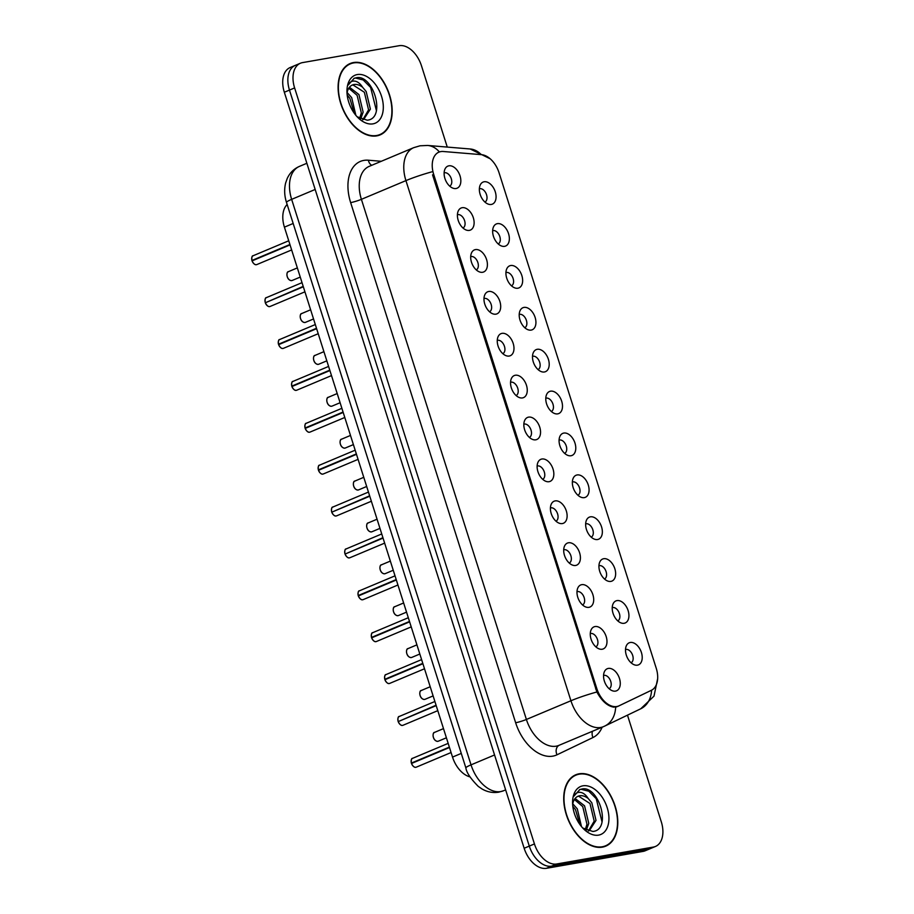 <?xml version="1.0" encoding="UTF-8"?>
<svg xmlns="http://www.w3.org/2000/svg" width="914" height="914" viewBox="0 0 914 914"><rect width="100%" height="100%" fill="white"/><g stroke="black" fill="none" stroke-linecap="round" stroke-linejoin="round"><path stroke-width="1.37" d="M616.973 600.601A11.973 7.552 -112.8 0 1 628.124 610.621A11.973 7.552 -112.8 0 1 624.171 623.279A11.973 7.552 -112.8 0 1 621.223 623.005A11.973 7.552 -112.8 0 1 613.614 614.859A11.973 7.552 -112.8 0 1 613.134 603.731A11.973 7.552 -112.8 0 1 616.973 600.601M617.784 620.892A7.186 4.524 67.2 0 0 619.189 612.951A7.186 4.524 67.2 0 0 612.7 607.536A7.186 4.524 67.2 0 0 612.22 607.661M603.686 558.717A11.973 7.552 -112.8 0 1 614.836 568.737A11.973 7.552 -112.8 0 1 610.883 581.395A11.973 7.552 -112.8 0 1 607.936 581.121A11.973 7.552 -112.8 0 1 600.327 572.975A11.973 7.552 -112.8 0 1 599.847 561.847A11.973 7.552 -112.8 0 1 603.686 558.717M604.497 579.019A7.186 4.524 67.2 0 0 605.902 571.067A7.186 4.524 67.2 0 0 599.413 565.652A7.186 4.524 67.2 0 0 598.933 565.777M590.398 516.833A11.973 7.552 -112.8 0 1 601.549 526.852A11.973 7.552 -112.8 0 1 597.596 539.511A11.973 7.552 -112.8 0 1 594.66 539.237A11.973 7.552 -112.8 0 1 587.039 531.103A11.973 7.552 -112.8 0 1 586.559 519.963A11.973 7.552 -112.8 0 1 590.398 516.833M591.209 537.135A7.186 4.524 67.2 0 0 592.615 529.183A7.186 4.524 67.2 0 0 586.137 523.768A7.186 4.524 67.2 0 0 585.646 523.893M577.111 474.949A11.973 7.552 -112.8 0 1 588.262 484.968A11.973 7.552 -112.8 0 1 584.309 497.627A11.973 7.552 -112.8 0 1 581.373 497.353A11.973 7.552 -112.8 0 1 573.752 489.219A11.973 7.552 -112.8 0 1 573.272 478.079A11.973 7.552 -112.8 0 1 577.111 474.949M577.922 495.251A7.186 4.524 67.2 0 0 579.327 487.299A7.186 4.524 67.2 0 0 572.85 481.884A7.186 4.524 67.2 0 0 572.358 482.009M563.835 433.065A11.973 7.552 -112.8 0 1 574.975 443.084A11.973 7.552 -112.8 0 1 571.022 455.743A11.973 7.552 -112.8 0 1 568.085 455.469A11.973 7.552 -112.8 0 1 560.465 447.334A11.973 7.552 -112.8 0 1 559.985 436.195A11.973 7.552 -112.8 0 1 563.835 433.065M564.635 453.367A7.186 4.524 67.2 0 0 566.04 445.415A7.186 4.524 67.2 0 0 559.562 440A7.186 4.524 67.2 0 0 559.071 440.125M550.548 391.181A11.973 7.552 -112.8 0 1 561.687 401.2A11.973 7.552 -112.8 0 1 557.734 413.859A11.973 7.552 -112.8 0 1 554.798 413.585A11.973 7.552 -112.8 0 1 547.178 405.45A11.973 7.552 -112.8 0 1 546.698 394.311A11.973 7.552 -112.8 0 1 550.548 391.181M551.348 411.483A7.186 4.524 67.2 0 0 552.753 403.531A7.186 4.524 67.2 0 0 546.275 398.116A7.186 4.524 67.2 0 0 545.795 398.241M537.261 349.297A11.973 7.552 -112.8 0 1 548.4 359.316A11.973 7.552 -112.8 0 1 544.447 371.975A11.973 7.552 -112.8 0 1 541.511 371.701A11.973 7.552 -112.8 0 1 533.89 363.566A11.973 7.552 -112.8 0 1 533.41 352.427A11.973 7.552 -112.8 0 1 537.261 349.297M538.06 369.599A7.186 4.524 67.2 0 0 539.466 361.647A7.186 4.524 67.2 0 0 532.988 356.232A7.186 4.524 67.2 0 0 532.508 356.357M523.973 307.412A11.973 7.552 -112.8 0 1 535.124 317.432A11.973 7.552 -112.8 0 1 531.171 330.091A11.973 7.552 -112.8 0 1 528.223 329.817A11.973 7.552 -112.8 0 1 520.603 321.682A11.973 7.552 -112.8 0 1 520.123 310.543A11.973 7.552 -112.8 0 1 523.973 307.412M524.785 327.715A7.186 4.524 67.2 0 0 526.178 319.763A7.186 4.524 67.2 0 0 519.7 314.347A7.186 4.524 67.2 0 0 519.221 314.485M510.686 265.528A11.973 7.552 -112.8 0 1 521.837 275.548A11.973 7.552 -112.8 0 1 517.884 288.218A11.973 7.552 -112.8 0 1 514.936 287.933A11.973 7.552 -112.8 0 1 507.327 279.798A11.973 7.552 -112.8 0 1 506.836 268.659A11.973 7.552 -112.8 0 1 510.686 265.528M511.497 285.831A7.186 4.524 67.2 0 0 512.891 277.879A7.186 4.524 67.2 0 0 506.413 272.463A7.186 4.524 67.2 0 0 505.933 272.601M497.399 223.644A11.973 7.552 -112.8 0 1 508.55 233.664A11.973 7.552 -112.8 0 1 504.597 246.334A11.973 7.552 -112.8 0 1 501.649 246.049A11.973 7.552 -112.8 0 1 494.04 237.914A11.973 7.552 -112.8 0 1 493.549 226.786A11.973 7.552 -112.8 0 1 497.399 223.644M498.21 243.947A7.186 4.524 67.2 0 0 499.604 235.995A7.186 4.524 67.2 0 0 493.126 230.591A7.186 4.524 67.2 0 0 492.646 230.716M484.112 181.772A11.973 7.552 -112.8 0 1 495.262 191.791A11.973 7.552 -112.8 0 1 491.309 204.45A11.973 7.552 -112.8 0 1 488.362 204.165A11.973 7.552 -112.8 0 1 480.753 196.03A11.973 7.552 -112.8 0 1 480.273 184.902A11.973 7.552 -112.8 0 1 484.112 181.772M484.923 202.063A7.186 4.524 67.2 0 0 486.328 194.122A7.186 4.524 67.2 0 0 479.839 188.707A7.186 4.524 67.2 0 0 479.359 188.832M630.26 642.485A11.973 7.552 -112.8 0 1 641.411 652.505A11.973 7.552 -112.8 0 1 637.458 665.164A11.973 7.552 -112.8 0 1 634.51 664.878A11.973 7.552 -112.8 0 1 626.901 656.743A11.973 7.552 -112.8 0 1 626.41 645.615A11.973 7.552 -112.8 0 1 630.26 642.485M631.071 662.776A7.186 4.524 67.2 0 0 632.465 654.835A7.186 4.524 67.2 0 0 625.987 649.42A7.186 4.524 67.2 0 0 625.507 649.546M595.025 626.547A11.973 7.552 -112.8 0 1 606.176 636.567A11.973 7.552 -112.8 0 1 602.223 649.226A11.973 7.552 -112.8 0 1 599.276 648.94A11.973 7.552 -112.8 0 1 591.666 640.805A11.973 7.552 -112.8 0 1 591.187 629.677A11.973 7.552 -112.8 0 1 595.025 626.547M595.837 646.838A7.186 4.524 67.2 0 0 597.242 638.897A7.186 4.524 67.2 0 0 590.752 633.482A7.186 4.524 67.2 0 0 590.273 633.608M581.738 584.663A11.973 7.552 -112.8 0 1 592.889 594.683A11.973 7.552 -112.8 0 1 588.936 607.342A11.973 7.552 -112.8 0 1 585.988 607.056A11.973 7.552 -112.8 0 1 578.379 598.921A11.973 7.552 -112.8 0 1 577.899 587.793A11.973 7.552 -112.8 0 1 581.738 584.663M582.549 604.954A7.186 4.524 67.2 0 0 583.955 597.013A7.186 4.524 67.2 0 0 577.465 591.598A7.186 4.524 67.2 0 0 576.985 591.724M568.451 542.779A11.973 7.552 -112.8 0 1 579.602 552.799A11.973 7.552 -112.8 0 1 575.649 565.458A11.973 7.552 -112.8 0 1 572.712 565.172A11.973 7.552 -112.8 0 1 565.092 557.037A11.973 7.552 -112.8 0 1 564.612 545.909A11.973 7.552 -112.8 0 1 568.451 542.779M569.262 563.07A7.186 4.524 67.2 0 0 570.667 555.129A7.186 4.524 67.2 0 0 564.189 549.714A7.186 4.524 67.2 0 0 563.698 549.84M555.164 500.895A11.973 7.552 -112.8 0 1 566.314 510.915A11.973 7.552 -112.8 0 1 562.361 523.573A11.973 7.552 -112.8 0 1 559.425 523.288A11.973 7.552 -112.8 0 1 551.805 515.153A11.973 7.552 -112.8 0 1 551.325 504.025A11.973 7.552 -112.8 0 1 555.164 500.895M555.975 521.186A7.186 4.524 67.2 0 0 557.38 513.245A7.186 4.524 67.2 0 0 550.902 507.83A7.186 4.524 67.2 0 0 550.411 507.956M541.888 459.011A11.973 7.552 -112.8 0 1 553.027 469.031A11.973 7.552 -112.8 0 1 549.074 481.689A11.973 7.552 -112.8 0 1 546.138 481.415A11.973 7.552 -112.8 0 1 538.517 473.269A11.973 7.552 -112.8 0 1 538.038 462.141A11.973 7.552 -112.8 0 1 541.888 459.011M542.688 479.313A7.186 4.524 67.2 0 0 544.093 471.361A7.186 4.524 67.2 0 0 537.615 465.946A7.186 4.524 67.2 0 0 537.124 466.071M528.6 417.127A11.973 7.552 -112.8 0 1 539.74 427.146A11.973 7.552 -112.8 0 1 535.787 439.805A11.973 7.552 -112.8 0 1 532.851 439.531A11.973 7.552 -112.8 0 1 525.23 431.385A11.973 7.552 -112.8 0 1 524.75 420.257A11.973 7.552 -112.8 0 1 528.6 417.127M529.4 437.429A7.186 4.524 67.2 0 0 530.806 429.477A7.186 4.524 67.2 0 0 524.328 424.062A7.186 4.524 67.2 0 0 523.848 424.187M515.313 375.243A11.973 7.552 -112.8 0 1 526.453 385.262A11.973 7.552 -112.8 0 1 522.5 397.921A11.973 7.552 -112.8 0 1 519.563 397.647A11.973 7.552 -112.8 0 1 511.943 389.513A11.973 7.552 -112.8 0 1 511.463 378.373A11.973 7.552 -112.8 0 1 515.313 375.243M516.113 395.545A7.186 4.524 67.2 0 0 517.518 387.593A7.186 4.524 67.2 0 0 511.04 382.178A7.186 4.524 67.2 0 0 510.56 382.303M502.026 333.359A11.973 7.552 -112.8 0 1 513.177 343.378A11.973 7.552 -112.8 0 1 509.224 356.037A11.973 7.552 -112.8 0 1 506.276 355.763A11.973 7.552 -112.8 0 1 498.656 347.628A11.973 7.552 -112.8 0 1 498.176 336.489A11.973 7.552 -112.8 0 1 502.026 333.359M502.837 353.661A7.186 4.524 67.2 0 0 504.231 345.709A7.186 4.524 67.2 0 0 497.753 340.294A7.186 4.524 67.2 0 0 497.273 340.419M488.739 291.475A11.973 7.552 -112.8 0 1 499.889 301.494A11.973 7.552 -112.8 0 1 495.936 314.153A11.973 7.552 -112.8 0 1 492.989 313.879A11.973 7.552 -112.8 0 1 485.38 305.744A11.973 7.552 -112.8 0 1 484.888 294.605A11.973 7.552 -112.8 0 1 488.739 291.475M489.55 311.777A7.186 4.524 67.2 0 0 490.944 303.825A7.186 4.524 67.2 0 0 484.466 298.41A7.186 4.524 67.2 0 0 483.986 298.535M475.451 249.591A11.973 7.552 -112.8 0 1 486.602 259.61A11.973 7.552 -112.8 0 1 482.649 272.269A11.973 7.552 -112.8 0 1 479.701 271.995A11.973 7.552 -112.8 0 1 472.092 263.86A11.973 7.552 -112.8 0 1 471.601 252.721A11.973 7.552 -112.8 0 1 475.451 249.591M476.263 269.893A7.186 4.524 67.2 0 0 477.656 261.941A7.186 4.524 67.2 0 0 471.178 256.526A7.186 4.524 67.2 0 0 470.699 256.651M462.164 207.707A11.973 7.552 -112.8 0 1 473.315 217.726A11.973 7.552 -112.8 0 1 469.362 230.385A11.973 7.552 -112.8 0 1 466.414 230.111A11.973 7.552 -112.8 0 1 458.805 221.976A11.973 7.552 -112.8 0 1 458.325 210.837A11.973 7.552 -112.8 0 1 462.164 207.707M462.975 228.009A7.186 4.524 67.2 0 0 464.381 220.057A7.186 4.524 67.2 0 0 457.891 214.641A7.186 4.524 67.2 0 0 457.411 214.767M448.877 165.822A11.973 7.552 -112.8 0 1 460.028 175.842A11.973 7.552 -112.8 0 1 456.075 188.513A11.973 7.552 -112.8 0 1 453.127 188.227A11.973 7.552 -112.8 0 1 445.518 180.092A11.973 7.552 -112.8 0 1 445.038 168.953A11.973 7.552 -112.8 0 1 448.877 165.822M449.688 186.125A7.186 4.524 67.2 0 0 451.093 178.173A7.186 4.524 67.2 0 0 444.604 172.757A7.186 4.524 67.2 0 0 444.124 172.895M608.313 668.42A11.973 7.552 -112.8 0 1 619.464 678.439A11.973 7.552 -112.8 0 1 615.51 691.11A11.973 7.552 -112.8 0 1 612.563 690.824A11.973 7.552 -112.8 0 1 604.954 682.689A11.973 7.552 -112.8 0 1 604.462 671.562A11.973 7.552 -112.8 0 1 608.313 668.42M609.124 688.722A7.186 4.524 67.2 0 0 610.518 680.77A7.186 4.524 67.2 0 0 604.04 675.355A7.186 4.524 67.2 0 0 603.56 675.492M619.098 705.791A21.548 13.584 -112.8 0 1 618.709 705.962A21.548 13.584 -112.8 0 1 616.836 706.511A21.548 13.584 -112.8 0 1 596.773 688.482L433.693 174.391A21.548 13.584 -112.8 0 1 438.937 152.147A21.548 13.584 -112.8 0 1 443.267 151.495L481.461 154.66A21.548 13.584 -112.8 0 1 499.067 172.803L656.229 668.225A21.548 13.584 -112.8 0 1 651.374 690.299L619.098 705.791M469.956 776.877A23.947 15.104 -112.8 0 1 452.521 757.089L284.414 227.152A23.947 15.104 -112.8 0 1 287.156 204.496M602.395 847.141A38.708 24.415 67.2 0 0 605.754 846.147A38.708 24.415 67.2 0 0 614.277 803.589A38.708 24.415 67.2 0 0 579.133 773.804A38.708 24.415 67.2 0 0 575.763 774.786A38.708 24.415 67.2 0 0 567.24 817.356A38.708 24.415 67.2 0 0 602.395 847.141L605.605 845.781A38.308 24.164 67.2 0 0 614.037 803.657A38.308 24.164 67.2 0 0 579.248 774.181A38.308 24.164 67.2 0 0 575.923 775.152A38.308 24.164 67.2 0 0 567.48 817.276A38.308 24.164 67.2 0 0 602.269 846.764A38.308 24.164 67.2 0 0 605.605 845.781M603.389 846.924A38.708 24.415 67.2 0 0 604.257 846.353M574.575 775.723A38.708 24.415 67.2 0 0 574.563 775.723A38.708 24.415 67.2 0 0 573.558 775.929M376.762 135.878A38.708 24.415 67.2 0 0 380.133 134.895A38.708 24.415 67.2 0 0 388.656 92.325A38.708 24.415 67.2 0 0 353.501 62.54A38.708 24.415 67.2 0 0 350.142 63.534A38.708 24.415 67.2 0 0 341.619 106.093A38.708 24.415 67.2 0 0 376.762 135.878L379.973 134.529A38.308 24.164 67.2 0 0 388.416 92.405A38.308 24.164 67.2 0 0 353.627 62.917A38.308 24.164 67.2 0 0 350.291 63.9A38.308 24.164 67.2 0 0 341.859 106.024A38.308 24.164 67.2 0 0 376.648 135.5A38.308 24.164 67.2 0 0 379.973 134.529M377.768 135.672A38.708 24.415 67.2 0 0 378.636 135.089M348.954 64.46A38.708 24.415 67.2 0 0 348.931 64.46A38.708 24.415 67.2 0 0 347.937 64.677M650.208 690.858L617.727 706.453L613.74 707.15C607.399 706.054 601.778 700.992 596.876 691.989L432.585 174.94M447.266 147.085L421.457 65.739A23.947 15.104 67.2 0 0 399.167 45.7L302.523 62.609A23.947 15.104 67.2 0 0 300.443 63.215L295.302 65.374A23.947 15.104 67.2 0 0 289.475 90.086L529.297 846.101A23.947 15.104 67.2 0 0 551.588 866.141L648.232 849.232A23.947 15.104 67.2 0 0 650.322 848.626A23.947 15.104 67.2 0 1 648.232 849.232L551.588 866.141A23.947 15.104 67.2 0 1 529.297 846.101L289.475 90.086A23.947 15.104 67.2 0 1 295.302 65.374A23.947 15.104 67.2 0 1 297.381 64.768M300.443 63.215A23.947 15.104 67.2 0 0 294.616 87.927L534.439 843.942A23.947 15.104 67.2 0 0 556.729 863.981L653.373 847.072A23.947 15.104 67.2 0 0 655.452 846.467A23.947 15.104 67.2 0 0 661.279 821.755L627.472 715.159M295.302 65.374L290.161 67.533A23.947 15.104 67.2 0 0 284.334 92.245L524.156 848.261A23.947 15.104 67.2 0 0 546.458 868.3L643.102 851.391A23.947 15.104 67.2 0 0 645.181 850.785L655.452 846.467M413.037 758.197A4.787 3.016 67.2 0 0 412.614 758.312A4.787 3.016 67.2 0 0 411.391 763.064L449.357 747.115M411.391 763.064L411.38 763.099A4.627 2.925 -112.8 0 1 411.129 761.156M412.717 762.95L411.38 763.099C411.026 759.831 411.449 758.243 412.614 758.312L448.168 743.379M413.254 766.218A4.627 2.925 -112.8 0 1 411.506 763.476L449.482 747.503M399.429 721.077L436.069 705.231M399.966 724.334A4.627 2.925 -112.8 0 1 398.218 721.603L436.195 705.619M386.462 674.429A4.787 3.016 67.2 0 0 386.051 674.555A4.787 3.016 67.2 0 0 384.817 679.296L422.782 663.347M384.817 679.296L384.805 679.331A4.627 2.925 -112.8 0 1 384.554 677.4M386.142 679.193L384.805 679.331C384.451 676.063 384.874 674.475 386.051 674.555L421.594 659.611M386.679 682.45A4.627 2.925 -112.8 0 1 384.931 679.719L422.908 663.735M373.175 632.545A4.787 3.016 67.2 0 0 372.763 632.671A4.787 3.016 67.2 0 0 371.53 637.412L409.495 621.463M371.267 635.516A4.627 2.925 -112.8 0 0 371.518 637.424L372.855 637.309M373.392 640.565A4.627 2.925 -112.8 0 1 371.644 637.835L409.621 621.851M359.888 590.661A4.787 3.016 67.2 0 0 359.476 590.787A4.787 3.016 67.2 0 0 358.254 595.528L396.208 579.579M357.98 593.632A4.627 2.925 -112.8 0 0 358.231 595.54L359.568 595.425M360.105 598.681A4.627 2.925 -112.8 0 1 358.357 595.951L396.333 579.979M572.758 803.794L577.294 808.856L581.487 826.599M572.804 806.239L575.489 809.621L579.864 824.474M575.1 798.482L584.549 805.817L588.765 823.411L586.285 830.232M574.392 799.487L582.732 806.571L586.948 824.177L585.257 829.706M582.755 828.027L592.832 831.466C611.82 829.969 599.447 786.805 582.766 788.816L579.864 789.525L573.843 796.243C575.34 793.203 577.648 791.935 580.744 792.415C583.429 792.929 585.908 794.952 588.205 798.493A18.04 11.379 67.2 0 0 579.625 795.774A18.04 11.379 67.2 0 0 578.059 796.243A18.04 11.379 67.2 0 0 572.907 803.178M588.205 798.493L591.804 802.766L596.008 820.361L589.381 830.62L588.273 830.997M577.625 796.437L578.631 796.197L589.987 803.532L594.203 821.126L588.456 830.952M598.579 835.122A26.026 16.406 67.2 0 0 607.17 807.599A26.026 16.406 67.2 0 0 582.938 785.823A26.026 16.406 67.2 0 0 572.587 801.658A26.026 16.406 67.2 0 0 584.343 829.615A26.026 16.406 67.2 0 0 598.579 835.122M579.487 789.696L581.064 789.285L588.822 791.227L596.236 798.687L602.04 821.949M347.137 92.543L351.673 97.604L355.866 115.335M347.183 94.976L349.856 98.358L354.244 113.222M349.479 87.23L358.928 94.553L363.132 112.148L360.664 118.969M348.76 88.224L357.111 95.319L361.327 112.913L359.636 118.454M357.123 116.775L367.211 120.202C386.199 118.717 373.826 75.542 357.146 77.564L354.232 78.273L348.223 84.991C349.719 81.952 352.016 80.672 355.123 81.163C357.797 81.677 360.287 83.7 362.584 87.23A18.04 11.379 67.2 0 0 354.004 84.522A18.04 11.379 67.2 0 0 352.438 84.979A18.04 11.379 67.2 0 0 347.274 91.914M362.584 87.23L366.171 91.503L370.387 109.109L363.761 119.357L362.641 119.745M351.993 85.185L353.01 84.945L364.366 92.268L368.571 109.863L362.835 119.688M372.958 123.858A26.026 16.406 67.2 0 0 381.549 96.336A26.026 16.406 67.2 0 0 357.317 74.56A26.026 16.406 67.2 0 0 346.966 90.395A26.026 16.406 67.2 0 0 358.711 118.352A26.026 16.406 67.2 0 0 372.958 123.858M353.867 78.433L355.432 78.033L363.201 79.975L370.616 87.436L376.419 110.685M346.28 553.541L382.92 537.695M346.829 556.797A4.627 2.925 -112.8 0 1 345.069 554.067L383.046 538.095M332.993 511.657L369.633 495.811M333.541 514.925A4.627 2.925 -112.8 0 1 331.782 512.183L369.759 496.211M320.026 465.009A4.787 3.016 67.2 0 0 319.614 465.135A4.787 3.016 67.2 0 0 318.392 469.876L356.346 453.927M318.392 469.876L318.38 469.91A4.627 2.925 -112.8 0 1 318.129 467.979M319.706 469.773L318.38 469.91C318.015 466.654 318.449 465.055 319.614 465.135L355.169 450.191M320.254 473.041A4.627 2.925 -112.8 0 1 318.495 470.299L356.471 454.327M306.75 423.125A4.787 3.016 67.2 0 0 306.327 423.251A4.787 3.016 67.2 0 0 305.105 427.992L343.058 412.043M304.842 426.095A4.627 2.925 -112.8 0 0 305.082 428.003L306.418 427.889M306.967 431.157A4.627 2.925 -112.8 0 1 305.219 428.415L343.184 412.443M293.463 381.241A4.787 3.016 67.2 0 0 293.04 381.367A4.787 3.016 67.2 0 0 291.817 386.108L329.771 370.159M291.555 384.211A4.627 2.925 -112.8 0 0 291.795 386.119L293.131 386.005M293.68 389.273A4.627 2.925 -112.8 0 1 291.932 386.531L329.897 370.558M280.175 339.368A4.787 3.016 67.2 0 0 279.753 339.482A4.787 3.016 67.2 0 0 278.53 344.224L316.495 328.275M278.53 344.224L279.855 344.121M280.392 347.389A4.627 2.925 -112.8 0 1 278.644 344.647L316.621 328.674M266.568 302.237L303.208 286.39M267.105 305.505A4.627 2.925 -112.8 0 1 265.357 302.763L303.334 286.79M253.601 255.6A4.787 3.016 67.2 0 0 253.189 255.714A4.787 3.016 67.2 0 0 251.956 260.467L289.921 244.506M251.956 260.467L251.944 260.501A4.627 2.925 -112.8 0 1 251.693 258.559M253.281 260.353L251.944 260.501C251.59 257.234 252.013 255.646 253.189 255.714L288.733 240.782M253.818 263.62A4.627 2.925 -112.8 0 1 252.07 260.878L290.046 244.906M433.693 174.391L432.562 174.86M596.773 688.482L595.642 688.95M461.273 753.41L452.521 757.089M293.166 223.473L284.414 227.152M602.143 727.201A39.908 25.169 -112.8 0 1 592.957 737.541L556.992 754.804A39.908 25.169 -112.8 0 1 515.645 722.746L350.645 202.611A7.986 0.88 162.4 0 0 361.396 199.332L526.395 719.467A31.921 20.131 67.2 0 0 556.123 746.19A31.921 20.131 67.2 0 0 558.888 745.378L603.423 726.664A31.921 20.131 -112.8 0 1 600.658 727.475A31.921 20.131 -112.8 0 1 570.93 700.752A27.934 3.096 -17.6 0 1 596.876 691.989M350.645 202.611A39.908 25.169 -112.8 0 1 363.829 160.407A39.908 25.169 -112.8 0 1 368.376 160.213L381.275 161.287M369.165 166.382A31.921 20.131 67.2 0 0 361.396 199.332L405.93 180.618A31.921 20.131 -112.8 0 1 413.699 147.668L369.165 166.382M657.646 678.691L654.001 696.137L640.725 708.796L604.771 726.059A27.934 21.662 -115.6 0 1 604.005 726.401A31.921 20.131 -112.8 0 1 603.423 726.664L604.771 726.059A27.934 21.662 -115.6 0 0 615.636 707.116M431.876 171.843A27.934 3.096 162.4 0 0 405.93 180.618L570.93 700.752L526.395 719.467A7.986 0.88 162.4 0 1 515.645 722.746M481.221 154.649A27.934 20.588 -85.3 0 0 470.184 148.982L490.178 158.773M640.725 708.796A27.934 21.662 -115.6 0 0 651.579 690.196M439.406 151.964A27.934 20.588 -85.3 0 0 427.626 145.452L470.184 148.982M294.616 87.927L284.334 92.245M534.439 843.942L524.156 848.261M556.729 863.981L546.458 868.3M653.373 847.072L643.102 851.391M592.957 737.541A7.986 6.192 64.4 0 1 592.466 731.269M556.992 754.804A7.986 6.192 64.4 0 1 559.117 745.276M371.758 165.285A7.986 5.884 94.7 0 1 368.376 160.213M315.181 189.461L291.646 199.355A15.961 1.771 162.4 0 0 286.493 202.417C284.391 195.813 284.105 189.324 285.648 182.949L287.259 178.413C289.841 172.837 293.897 168.827 299.404 166.405A31.921 20.131 67.2 0 0 291.646 199.355L471.03 764.858A31.921 20.131 67.2 0 0 500.758 791.57A31.921 20.131 67.2 0 0 503.523 790.759L505.636 789.879M494.565 754.964L471.03 764.858A15.961 1.771 162.4 0 0 465.877 767.92L286.493 202.417M411.517 763.453A4.787 3.016 67.2 0 0 415.916 767.269A4.787 3.016 67.2 0 0 416.327 767.143L415.893 767.269C414.476 767.691 413.002 766.423 411.471 763.487M437.863 741.323A4.787 3.016 67.2 0 0 438.274 741.208L437.84 741.334A4.787 3.016 67.2 0 1 433.51 737.644A4.787 3.016 67.2 0 1 434.561 732.377C432.173 732.194 432.333 741.14 437.84 741.334M434.984 732.251A4.787 3.016 67.2 0 0 434.561 732.377L443.484 728.629M435.201 740.271A4.627 2.925 -112.8 0 1 433.076 735.222M399.749 716.313A4.787 3.016 67.2 0 0 399.327 716.439A4.787 3.016 67.2 0 0 398.104 721.18A4.627 2.925 -112.8 0 1 397.841 719.284M398.23 721.569A4.787 3.016 67.2 0 0 402.628 725.385A4.787 3.016 67.2 0 0 403.04 725.259L402.606 725.385C401.189 725.807 399.715 724.539 398.184 721.603M384.943 679.696A4.787 3.016 67.2 0 0 389.341 683.501A4.787 3.016 67.2 0 0 389.752 683.375L389.318 683.512C387.902 683.923 386.428 682.655 384.897 679.719M371.655 637.812A4.787 3.016 67.2 0 0 376.054 641.617A4.787 3.016 67.2 0 0 376.465 641.491L376.031 641.628C374.614 642.039 373.141 640.771 371.61 637.835M358.379 595.928A4.787 3.016 67.2 0 0 362.767 599.733A4.787 3.016 67.2 0 0 363.178 599.618L362.744 599.744C361.327 600.155 359.853 598.887 358.322 595.951M424.576 699.439A4.787 3.016 67.2 0 0 424.987 699.324L424.553 699.45A4.787 3.016 67.2 0 1 420.223 695.76A4.787 3.016 67.2 0 1 421.274 690.493C418.886 690.31 419.046 699.256 424.553 699.45M421.697 690.367A4.787 3.016 67.2 0 0 421.274 690.493L430.197 686.745M421.914 698.387A4.627 2.925 -112.8 0 1 419.789 693.338M411.289 657.554A4.787 3.016 67.2 0 0 411.7 657.44L411.266 657.566C405.759 657.372 405.599 648.426 407.998 648.609A4.787 3.016 67.2 0 0 406.936 653.876A4.787 3.016 67.2 0 0 411.289 657.554M408.409 648.483A4.787 3.016 67.2 0 0 407.998 648.609L416.921 644.861M408.627 656.515A4.627 2.925 -112.8 0 1 406.502 651.454M398.001 615.67A4.787 3.016 67.2 0 0 398.413 615.556L397.978 615.682A4.787 3.016 67.2 0 1 393.648 611.992A4.787 3.016 67.2 0 1 394.711 606.725C392.312 606.542 392.483 615.499 397.978 615.682M395.122 606.599A4.787 3.016 67.2 0 0 394.711 606.725L403.634 602.977M395.339 614.631A4.627 2.925 -112.8 0 1 393.214 609.569M346.6 548.777A4.787 3.016 67.2 0 0 346.189 548.903A4.787 3.016 67.2 0 0 344.966 553.644M381.732 533.959L346.189 548.903C345.012 548.823 344.589 550.411 344.909 553.678A4.627 2.925 -112.8 0 1 344.692 551.748M345.092 554.044A4.787 3.016 67.2 0 0 349.479 557.848A4.787 3.016 67.2 0 0 349.902 557.734L349.456 557.86C348.051 558.271 346.566 557.003 345.035 554.067M333.313 506.893A4.787 3.016 67.2 0 0 332.902 507.019A4.787 3.016 67.2 0 0 331.679 511.76A4.627 2.925 -112.8 0 1 331.416 509.863M331.805 512.16A4.787 3.016 67.2 0 0 336.192 515.964A4.787 3.016 67.2 0 0 336.615 515.85L336.169 515.976C334.764 516.387 333.29 515.119 331.748 512.183M318.518 470.276A4.787 3.016 67.2 0 0 322.905 474.08A4.787 3.016 67.2 0 0 323.328 473.966L322.893 474.092C321.477 474.503 320.003 473.246 318.46 470.299M384.714 573.786A4.787 3.016 67.2 0 0 385.137 573.672L384.691 573.798C379.196 573.615 379.024 564.658 381.424 564.841A4.787 3.016 67.2 0 0 380.361 570.108A4.787 3.016 67.2 0 0 384.714 573.786M381.835 564.715A4.787 3.016 67.2 0 0 381.424 564.841L390.347 561.093M382.052 572.747A4.627 2.925 -112.8 0 1 379.927 567.685M371.427 531.914A4.787 3.016 67.2 0 0 371.849 531.788L371.404 531.914A4.787 3.016 67.2 0 1 367.085 528.223A4.787 3.016 67.2 0 1 368.136 522.957C365.749 522.774 365.908 531.731 371.404 531.914M368.548 522.831A4.787 3.016 67.2 0 0 368.136 522.957L377.059 519.209M368.776 530.863A4.627 2.925 -112.8 0 1 366.64 525.801M358.139 490.03A4.787 3.016 67.2 0 0 358.562 489.904L358.117 490.03A4.787 3.016 67.2 0 1 353.798 486.339A4.787 3.016 67.2 0 1 354.849 481.072C352.461 480.89 352.621 489.847 358.117 490.03M355.26 480.958A4.787 3.016 67.2 0 0 354.849 481.072L363.772 477.325M355.489 488.979A4.627 2.925 -112.8 0 1 353.364 483.917M305.23 428.392A4.787 3.016 67.2 0 0 309.618 432.196A4.787 3.016 67.2 0 0 310.04 432.082L309.606 432.208C308.189 432.619 306.716 431.362 305.173 428.415M291.943 386.508A4.787 3.016 67.2 0 0 296.342 390.324A4.787 3.016 67.2 0 0 296.753 390.198L296.319 390.324C294.902 390.735 293.428 389.478 291.886 386.542M315.307 324.55L279.753 339.482C278.587 339.402 278.164 341.002 278.484 344.258A4.627 2.925 -112.8 0 1 278.267 342.327M278.656 344.624A4.787 3.016 67.2 0 0 283.054 348.44A4.787 3.016 67.2 0 0 283.466 348.314L283.032 348.44C281.615 348.851 280.141 347.594 278.61 344.658M266.888 297.484A4.787 3.016 67.2 0 0 266.465 297.598A4.787 3.016 67.2 0 0 265.243 302.351A4.627 2.925 -112.8 0 1 264.98 300.443M269.767 306.556A4.787 3.016 67.2 0 0 270.178 306.43L269.744 306.556C268.328 306.967 266.854 305.71 265.323 302.774A4.787 3.016 67.2 0 0 269.767 306.556M252.081 260.856A4.787 3.016 67.2 0 0 256.48 264.672A4.787 3.016 67.2 0 0 256.891 264.546L256.457 264.672C255.04 265.083 253.566 263.826 252.036 260.89M344.852 448.146A4.787 3.016 67.2 0 0 345.275 448.02L344.841 448.146A4.787 3.016 67.2 0 1 340.511 444.455A4.787 3.016 67.2 0 1 341.562 439.188C339.174 439.006 339.334 447.963 344.841 448.146M341.973 439.074A4.787 3.016 67.2 0 0 341.562 439.188L350.485 435.441M342.202 447.095A4.627 2.925 -112.8 0 1 340.077 442.033M331.565 406.262A4.787 3.016 67.2 0 0 331.988 406.136L331.553 406.262A4.787 3.016 67.2 0 1 327.223 402.571A4.787 3.016 67.2 0 1 328.275 397.304C325.887 397.122 326.047 406.079 331.553 406.262M328.697 397.19A4.787 3.016 67.2 0 0 328.275 397.304L337.197 393.557M328.914 405.21A4.627 2.925 -112.8 0 1 326.789 400.149M318.289 364.378A4.787 3.016 67.2 0 0 318.7 364.252L318.266 364.378C312.759 364.195 312.599 355.238 314.987 355.42A4.787 3.016 67.2 0 0 313.936 360.687A4.787 3.016 67.2 0 0 318.289 364.378M315.41 355.306A4.787 3.016 67.2 0 0 314.987 355.42L323.91 351.673M315.627 363.326A4.627 2.925 -112.8 0 1 313.502 358.265M305.002 322.493A4.787 3.016 67.2 0 0 305.413 322.368L304.979 322.493A4.787 3.016 67.2 0 1 300.649 318.803A4.787 3.016 67.2 0 1 301.7 313.536C299.312 313.353 299.472 322.311 304.979 322.493M302.123 313.422A4.787 3.016 67.2 0 0 301.7 313.536L310.623 309.789M302.34 321.442A4.627 2.925 -112.8 0 1 300.215 316.381M291.715 280.609A4.787 3.016 67.2 0 0 292.126 280.484L291.692 280.621C286.185 280.427 286.025 271.469 288.413 271.664A4.787 3.016 67.2 0 0 287.362 276.919A4.787 3.016 67.2 0 0 291.715 280.609M288.835 271.538A4.787 3.016 67.2 0 0 288.413 271.664L297.336 267.905M289.053 279.558A4.627 2.925 -112.8 0 1 286.927 274.508M618.709 705.962L616.299 706.979M438.937 152.147L437.795 152.627M427.626 145.452L420.052 145.794L413.699 147.668M503.523 790.759L498.713 792.175C492.886 793.089 487.345 792.027 482.078 789.011L478.285 786.417C470.584 778.637 466.448 772.467 465.877 767.92M299.404 166.405L306.864 163.275M416.327 767.143L451.07 752.542M438.274 741.208L446.398 737.792M434.881 701.495L399.327 716.439C398.161 716.359 397.739 717.947 398.058 721.215M403.04 725.259L437.795 710.658M389.752 683.375L424.507 668.774M408.307 617.727L372.763 632.671C371.587 632.591 371.164 634.179 371.484 637.446M376.465 641.491L411.22 626.89M395.019 575.843L359.476 590.787C358.299 590.707 357.877 592.295 358.197 595.562M363.178 599.618L397.933 585.006M424.987 699.324L433.11 695.908M411.7 657.44L419.823 654.024M398.413 615.556L406.536 612.14M572.701 776.512L575.923 775.152M347.069 65.248L350.291 63.9M349.902 557.734L384.645 543.133M368.456 492.075L332.902 507.019C331.736 506.939 331.302 508.538 331.622 511.794M336.615 515.85L371.358 501.249M323.328 473.966L358.071 459.365M385.137 573.672L393.249 570.256M371.849 531.788L379.961 528.372M358.562 489.904L366.674 486.488M341.882 408.318L306.327 423.251C305.162 423.171 304.739 424.77 305.048 428.026M310.04 432.082L344.784 417.481M328.594 366.434L293.04 381.367C291.874 381.287 291.452 382.886 291.772 386.142M296.753 390.198L331.496 375.597M283.466 348.314L318.209 333.713M302.02 282.666L266.465 297.598C265.3 297.53 264.877 299.118 265.197 302.374M270.178 306.43L304.933 291.829M256.891 264.546L291.646 249.945M345.275 448.02L353.398 444.604M331.988 406.136L340.111 402.72M318.7 364.252L326.824 360.847M305.413 322.368L313.536 318.963M292.126 280.484L300.249 277.079"/></g></svg>
